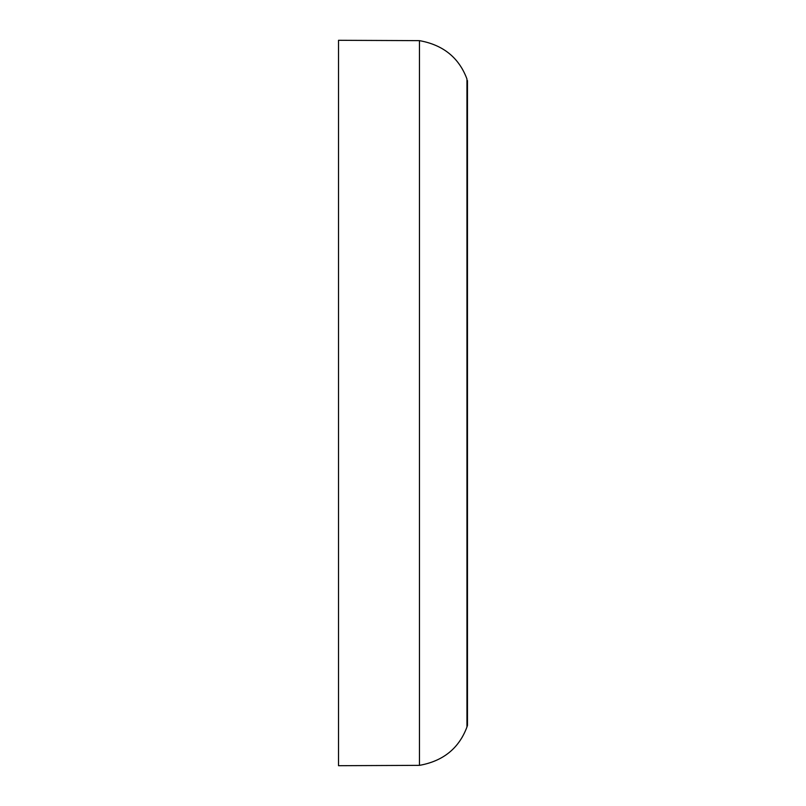 <?xml version="1.0" encoding="UTF-8"?>
<svg xmlns="http://www.w3.org/2000/svg" width="806" height="806" viewBox="0 0 806 806"><rect width="100%" height="100%" fill="white"/><g stroke="black" fill="none" stroke-linecap="round" stroke-linejoin="round"><path stroke-width="1.21" d="M419.463 40.643L338.52 40.3L338.52 765.7L419.463 765.357C443.169 761.106 458.997 748.311 466.946 727.002L467.47 725.42L466.946 727.002L466.946 78.998C459.007 57.7 443.179 44.914 419.463 40.643L419.463 765.357M461.959 68.379L462.513 69.316M462.503 736.694L461.959 737.621M467.47 725.42L467.47 80.58L467.48 725.4"/></g></svg>
